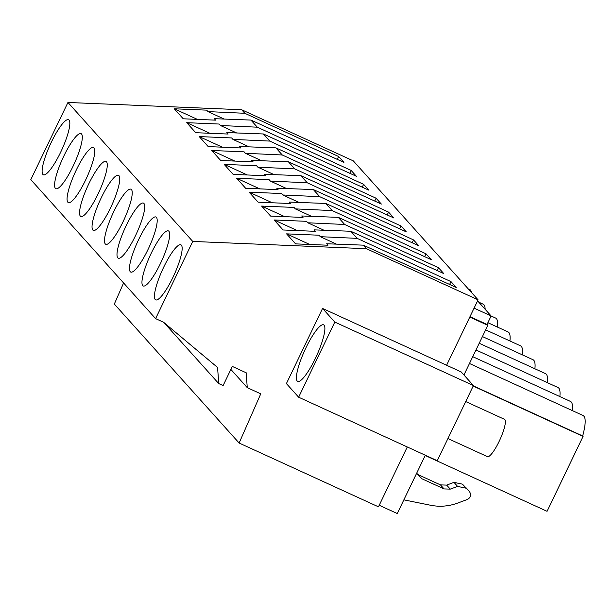 <?xml version="1.0" encoding="UTF-8"?>
<svg xmlns="http://www.w3.org/2000/svg" width="616" height="616" viewBox="0 0 616 616"><rect width="100%" height="100%" fill="white"/><g stroke="black" fill="none" stroke-linecap="round" stroke-linejoin="round"><path stroke-width="0.92" d="M322.561 308.447L334.796 322.068L298.637 397.205L286.401 383.583L322.561 308.447L446.6 365.257L478.085 299.838L366.451 248.71L192.746 241.441L155.602 318.618L163.633 322.291L217.579 367.475L218.734 383.575L223.108 385.577L232.324 366.428L246.192 372.78L247.255 387.649L260.76 393.832L239.124 443.027L378.463 506.837L407.276 446.962M192.746 241.441L67.945 102.464L241.649 109.733L353.284 160.861L478.085 299.838M123.593 282.975L114.322 304.05L239.124 443.027M230.885 369.423L247.255 387.649M163.91 322.53L218.734 383.575M67.945 102.464L30.8 179.641L155.602 318.618M166.066 289.859A30.276 6.345 -65.4 0 0 179.318 261.708A30.276 6.345 -65.4 0 0 180.904 244.806A30.276 6.345 -65.4 0 0 170.524 254.801A30.276 6.345 -65.4 0 0 157.273 282.96A30.276 6.345 -65.4 0 0 155.686 299.861A30.276 6.345 -65.4 0 0 166.066 289.859M120.605 199.214A30.276 6.345 -65.4 0 0 107.346 227.366A30.276 6.345 -65.4 0 0 105.767 244.275A30.276 6.345 -65.4 0 0 116.147 234.273A30.276 6.345 -65.4 0 0 129.399 206.114A30.276 6.345 -65.4 0 0 130.985 189.212A30.276 6.345 -65.4 0 0 120.605 199.214M158.042 240.91A30.276 6.345 -65.4 0 0 144.791 269.061A30.276 6.345 -65.4 0 0 143.205 285.963A30.276 6.345 -65.4 0 0 153.584 275.96A30.276 6.345 -65.4 0 0 166.844 247.809A30.276 6.345 -65.4 0 0 168.422 230.908A30.276 6.345 -65.4 0 0 158.042 240.91M141.102 262.07A30.276 6.345 -65.4 0 0 154.362 233.911A30.276 6.345 -65.4 0 0 155.94 217.009A30.276 6.345 -65.4 0 0 145.561 227.011A30.276 6.345 -65.4 0 0 132.309 255.163A30.276 6.345 -65.4 0 0 130.723 272.064A30.276 6.345 -65.4 0 0 141.102 262.07M103.665 220.374A30.276 6.345 -65.4 0 0 116.917 192.223A30.276 6.345 -65.4 0 0 118.503 175.314A30.276 6.345 -65.4 0 0 108.123 185.316A30.276 6.345 -65.4 0 0 94.872 213.467A30.276 6.345 -65.4 0 0 93.286 230.376A30.276 6.345 -65.4 0 0 103.665 220.374M66.22 178.679A30.276 6.345 -65.4 0 0 79.479 150.527A30.276 6.345 -65.4 0 0 81.058 133.626A30.276 6.345 -65.4 0 0 70.686 143.62A30.276 6.345 -65.4 0 0 57.427 171.779A30.276 6.345 -65.4 0 0 55.848 188.681A30.276 6.345 -65.4 0 0 66.22 178.679M83.16 157.519A30.276 6.345 -65.4 0 0 69.908 185.67A30.276 6.345 -65.4 0 0 68.322 202.579A30.276 6.345 -65.4 0 0 78.702 192.577A30.276 6.345 -65.4 0 0 91.961 164.426A30.276 6.345 -65.4 0 0 93.54 147.517A30.276 6.345 -65.4 0 0 83.16 157.519M95.642 171.417A30.276 6.345 -65.4 0 0 82.39 199.569A30.276 6.345 -65.4 0 0 80.804 216.478A30.276 6.345 -65.4 0 0 91.183 206.475A30.276 6.345 -65.4 0 0 104.435 178.324A30.276 6.345 -65.4 0 0 106.021 161.415A30.276 6.345 -65.4 0 0 95.642 171.417M53.738 164.78A30.276 6.345 -65.4 0 0 66.998 136.629A30.276 6.345 -65.4 0 0 68.584 119.727A30.276 6.345 -65.4 0 0 58.204 129.722A30.276 6.345 -65.4 0 0 44.945 157.881A30.276 6.345 -65.4 0 0 43.366 174.782A30.276 6.345 -65.4 0 0 53.738 164.78M128.621 248.171A30.276 6.345 -65.4 0 0 141.88 220.012A30.276 6.345 -65.4 0 0 143.459 203.111A30.276 6.345 -65.4 0 0 133.087 213.113A30.276 6.345 -65.4 0 0 119.827 241.264A30.276 6.345 -65.4 0 0 118.249 258.166A30.276 6.345 -65.4 0 0 128.621 248.171M241.649 109.733L244.845 113.29L338.654 156.533L343.905 162.385L250.935 120.074L253.977 123.469L257.319 127.189L351.135 170.432L356.387 176.284L263.409 133.972L269.8 141.087L363.617 184.33L368.869 190.175L275.891 147.871L282.282 154.986L376.099 198.229L381.35 204.073L288.373 161.769L294.764 168.884L388.573 212.12L393.832 217.972L300.854 175.668L307.245 182.783L401.055 226.018L406.306 231.87L313.336 189.566L319.727 196.681L413.536 239.917L418.788 245.769L325.818 203.457L332.201 210.58L426.018 253.815L431.269 259.667L338.292 217.356L344.683 224.478L438.5 267.714L443.751 273.566L350.774 231.254L357.165 238.369L450.981 281.612L456.233 287.464L363.255 245.153L366.451 248.71M363.255 245.153L326.665 243.767L327.974 245.23L295.572 243.874L286.586 233.864L318.988 235.22L320.297 236.683L336.482 244.144M357.165 238.369L320.297 236.683M350.774 231.254L314.183 229.868L315.492 231.331L283.09 229.976L274.105 219.966L306.506 221.321L307.823 222.784L324.001 230.245M344.683 224.478L307.823 222.784M338.292 217.356L301.701 215.977L303.018 217.433L270.609 216.077L261.623 206.067L294.032 207.43L295.341 208.886L311.527 216.347M332.201 210.58L295.341 208.886M325.818 203.457L289.227 202.079L290.536 203.534L258.127 202.179L249.141 192.177L281.55 193.532L282.86 194.987L299.045 202.448M319.727 196.681L282.86 194.987M313.336 189.566L276.746 188.18L278.055 189.636L245.645 188.28L236.66 178.278L269.069 179.633L270.378 181.089L286.563 188.55M307.245 182.783L270.378 181.089M300.854 175.668L264.264 174.282L265.573 175.737L233.164 174.382L224.178 164.38L256.587 165.735L257.896 167.19L274.082 174.651M294.764 168.884L257.896 167.19M288.373 161.769L251.782 160.383L253.091 161.846L220.69 160.483L211.704 150.481L244.105 151.836L245.414 153.299L261.6 160.753M282.282 154.986L245.414 153.299M275.891 147.871L239.301 146.485L240.61 147.948L208.208 146.593L199.222 136.583L231.624 137.938L232.94 139.401L249.118 146.854M269.8 141.087L232.94 139.401M263.409 133.972L226.819 132.586L228.136 134.049L195.726 132.694L186.74 122.684L219.15 124.039L220.459 125.502L236.644 132.964M257.319 127.189L220.459 125.502M250.935 120.074L214.345 118.688L215.654 120.151L183.245 118.796L174.259 108.786L206.668 110.141L207.977 111.604L224.162 119.065M244.845 113.29L207.977 111.604M446.6 365.257L461.199 371.941L473.427 385.554L334.796 322.068M312.943 335.112A31.1 6.522 -65.4 0 0 299.33 364.025A31.1 6.522 -65.4 0 0 297.705 381.389A31.1 6.522 -65.4 0 0 308.362 371.117A31.1 6.522 -65.4 0 0 321.976 342.196A31.1 6.522 -65.4 0 0 323.6 324.84A31.1 6.522 -65.4 0 0 312.943 335.112M298.637 397.205L437.268 460.699L473.427 385.554M469.477 363.494L583.175 415.561C586.016 417.271 585.855 424.077 582.697 435.974L583.09 436.405L547.047 511.303L425.202 455.493L397.266 513.536L379.217 505.266M583.09 436.405L473.18 386.07M469.792 317.078L487.841 325.34L463.94 374.998M487.841 325.34L487.04 324.455L470 316.647M477.585 300.877L491.129 315.962L487.04 324.455M491.129 315.962L474.081 308.154M450.981 281.612L449.611 284.446M309.725 244.467L286.586 233.864M582.697 435.974L473.281 385.862M468.268 288.912L470.254 289.82L472.118 293.193M478.709 302.133L483.137 304.158A48.833 10.233 114.6 0 1 485.154 309.309M491.114 315.993L495.618 318.056A48.833 10.233 114.6 0 1 497.458 327.081M487.887 322.699L508.1 331.955A48.833 10.233 114.6 0 1 509.94 340.979M485.662 329.86L520.574 345.853A48.833 10.233 114.6 0 1 522.414 354.878M482.436 336.567L533.056 359.752A48.833 10.233 114.6 0 1 534.896 368.776M479.21 343.266L545.537 373.65A48.833 10.233 114.6 0 1 547.378 382.675M475.983 349.973L558.019 387.541A48.833 10.233 114.6 0 1 559.859 396.565M472.757 356.679L570.501 401.44A48.833 10.233 114.6 0 1 572.326 410.595M403.85 499.853L430.707 505.282C439.77 507.045 448.702 506.329 457.495 503.133L467.413 499.453C470.932 497.389 471.571 494.725 469.323 491.445L466.089 488.203L457.611 486.409L450.273 489.127L444.082 488.927L421.906 478.771L416.67 473.211M465.704 487.41L469.484 491.614L462.47 484.168L453.992 482.374L446.654 485.1L440.463 484.892L418.279 474.736M416.47 473.635L421.906 478.771M338.654 156.533L337.291 159.367M197.405 119.389L174.259 108.786M438.5 267.714L437.129 270.555M297.243 230.569L274.105 219.966M426.018 253.815L424.655 256.656M284.761 216.67L261.623 206.067M413.536 239.917L412.173 242.758M272.287 202.772L249.141 192.177M401.055 226.018L399.692 228.859M259.806 188.873L236.66 178.278M388.573 212.12L387.21 214.961M247.324 174.975L224.178 164.38M376.099 198.229L374.728 201.062M234.842 161.076L211.704 150.481M363.617 184.33L362.247 187.164M222.361 147.178L199.222 136.583M351.135 170.432L349.773 173.265M209.879 133.287L186.74 122.684M465.727 401.563L504.527 419.334A20.52 4.304 114.6 0 1 503.457 430.792A20.52 4.304 114.6 0 1 494.471 449.865A20.52 4.304 114.6 0 1 487.441 456.648L447.924 438.546M444.082 488.927L440.463 484.892M450.273 489.127L446.654 485.1M457.611 486.409L453.992 482.374M466.089 488.203L462.47 484.168"/></g></svg>
